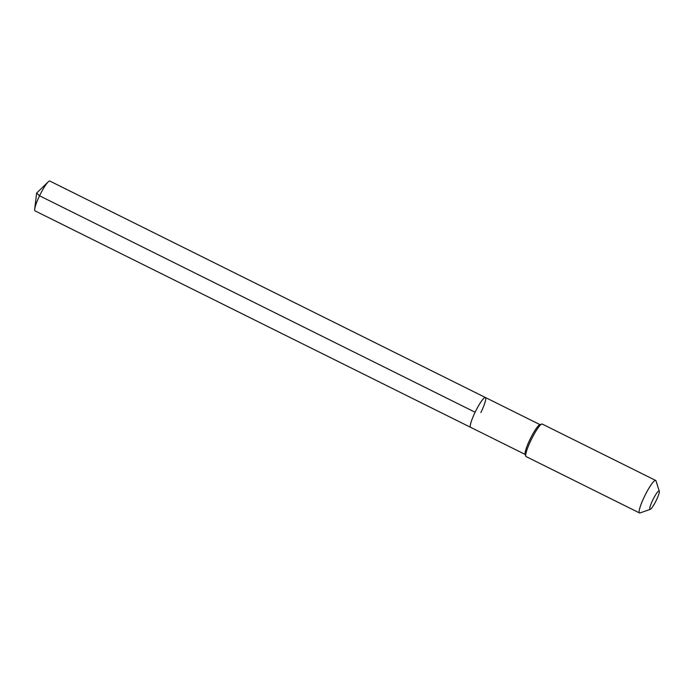 <?xml version="1.0" encoding="UTF-8"?>
<svg xmlns="http://www.w3.org/2000/svg" width="694" height="694" viewBox="0 0 694 694"><rect width="100%" height="100%" fill="white"/><g stroke="black" fill="none" stroke-linecap="round" stroke-linejoin="round"><path stroke-width="1.04" d="M480.881 412.574A16.639 2.663 116.4 0 0 485.401 397.506A16.639 2.663 116.4 0 0 475.121 412.245A16.639 2.663 -63.6 0 0 470.593 427.313A16.639 2.663 -63.6 0 1 475.121 412.245A16.639 2.663 116.4 0 1 485.401 397.506L49.838 181.056A16.639 2.663 116.4 0 0 48.198 181.889A16.639 2.663 116.4 0 0 39.549 195.795L475.121 412.245M541.728 424.069L539.759 424.763A16.639 2.663 116.4 0 0 529.956 439.493A16.639 2.663 -63.6 0 0 525.141 454.171L525.774 456.158A18.157 2.906 -63.6 0 1 531.031 440.143A18.157 2.906 116.4 0 1 541.728 424.069A18.157 2.906 116.4 0 1 542.248 424.069L655.665 480.43A18.157 2.906 116.4 0 0 644.448 496.505A18.157 2.906 -63.6 0 0 639.512 512.944L526.095 456.583A18.157 2.906 -63.6 0 1 525.774 456.158M659.3 491.17A10.289 1.648 116.4 0 0 652.759 500.036A10.289 1.648 -63.6 0 0 650.261 509.353A10.289 1.648 -63.6 0 0 656.324 500.244A10.289 1.648 116.4 0 0 659.3 491.17L655.986 480.847A18.157 2.906 116.4 0 0 655.665 480.43M650.261 509.353L640.033 512.935A18.157 2.906 -63.6 0 1 639.512 512.944M525.237 454.466L35.021 210.863A16.639 2.663 -63.6 0 1 34.7 209.059A16.639 2.663 -63.6 0 1 39.549 195.795L36.635 193.079L34.7 209.059M540.045 424.659L485.401 397.506M36.635 193.079L48.198 181.889"/></g></svg>
